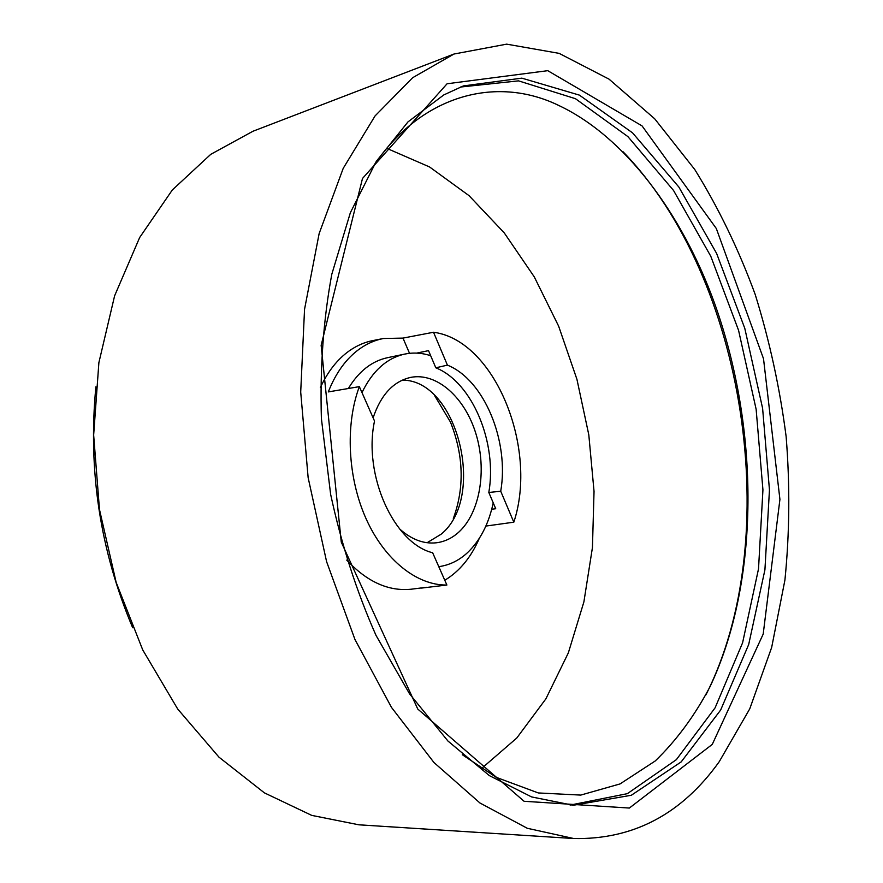 <?xml version="1.0" encoding="UTF-8"?>
<svg xmlns="http://www.w3.org/2000/svg" width="883" height="883" viewBox="0 0 883 883"><rect width="100%" height="100%" fill="white"/><g stroke="black" fill="none" stroke-linecap="round" stroke-linejoin="round"><path stroke-width="1.32" d="M453.321 518.487C464.635 487.559 463.674 455.429 450.462 422.085L434.524 395.429M320.397 387.538C327.869 371.39 337.549 359.127 349.447 350.728C356.909 345.529 364.8 342.129 373.112 340.518L383.432 338.498L402.99 338.101L433.52 332.251C494.921 340.253 538.354 448.332 513.818 522.184L500.727 491.235C509.447 441.268 484.215 379.756 447.416 365.132L435.816 367.803L428.52 350.639L416.71 353.112M426.511 587.294L411.081 589.226C388.41 591.478 366.964 581.765 346.743 560.087M386.71 148.322L429.557 166.953L469.061 195.673L504.215 232.847L534.27 276.865L558.641 326.169L576.93 379.304L588.806 434.844L594.038 491.389L592.438 547.559L583.895 601.897L568.343 652.879L545.882 698.85L516.754 738.045L481.412 768.618M705.925 694.855C785.373 537.924 745.66 277.814 623.012 151.733M460.496 87.042L518.531 80.861L575.44 98.686L627.901 136.611L673.552 190.485L710.804 256.302L738.574 330.363L756.135 409.293L762.934 489.866L758.519 568.851L742.603 642.769L715.109 707.813L676.356 759.667L627.349 793.662L570.12 805.086M443.774 94.945L463.409 85.916L521.853 78.145L579.391 95.121L632.537 132.836L678.828 186.997L716.621 253.443L744.799 328.388L762.603 408.31L769.457 489.91L764.921 569.833L748.685 644.535L720.649 710.042L681.19 761.897L631.334 795.263L573.233 805.285L531.61 796.93L489.292 775.583L447.968 741.047L409.546 693.839L376.003 635.363C356.577 591.478 341.456 544.491 330.639 494.392L321.39 418.498C319.922 367.869 323.388 319.812 331.787 274.304L350.374 212.66L376.301 161.346L408.001 121.876L443.774 94.945M447.085 83.764L362.483 178.487L321.147 345.308L341.279 542.14L417.758 709.038L524.072 801.278L629.347 808.055L712.272 744.391L763.199 634.082L779.921 499.392L763.519 358.752L716.323 228.52L642.051 125.894L547.758 70.673L447.085 83.764M719.226 761.709L749.744 708.861L771.665 647.449L784.921 580.065C789.634 533.023 790.042 485.164 786.124 436.5C779.844 387.957 769.535 340.617 755.197 294.458C738.685 249.514 718.53 207.858 694.755 169.492L654.667 118.763L609.049 79.15L559.138 53.366L506.676 44.15L453.983 54.029L412.659 77.715L375.065 115.927L343.222 168.333L319.138 233.587L304.547 309.304L300.706 392.063L308.145 477.692L326.589 561.632L354.955 639.48L391.478 707.393L433.928 762.482L479.955 803L527.25 828.265L573.751 838.53C633.266 839.744 681.753 814.137 719.226 761.709M573.751 838.53L358.862 824.81L311.699 815.373L264.392 792.857L218.995 757.184L177.704 709.027L142.748 649.954L116.159 582.405L99.481 509.546L93.653 435.032L98.885 362.626L114.613 295.816L139.657 237.527L172.351 189.933L210.772 154.326L252.968 131.247L453.983 54.029M491.721 509.215L495.727 508.729L488.818 492.471L500.727 491.235M488.818 492.471C497.482 443.023 472.427 382.328 435.816 367.803M409.524 353.321L402.99 338.101M359.348 386.633L374.524 421.036C362.957 475.109 394.083 543.464 432.648 552.758L446.886 585.032C417.184 585.517 384.9 560.319 366.279 519.193C347.692 478.089 345.043 424.9 359.348 386.633L328.299 391.92C335.904 372.67 346.423 358.266 359.856 348.708C367.284 343.498 375.143 340.098 383.432 338.498M479.303 538.354C471.081 557.35 459.568 571.323 444.778 580.252M421.533 588.078L446.886 585.032M513.818 522.184L485.86 526.069M447.416 365.132L433.52 332.251M132.671 627.747C100.121 550.539 87.858 470.231 95.883 386.82M373.112 417.836C380.882 394.767 393.443 381.279 410.772 377.372C436.997 372.24 465.076 397.692 476.003 434.028C487.107 470.308 479.988 512.891 458.674 532.228C451.93 538.31 444.381 541.842 436.025 542.824C423.399 544.06 411.191 539.358 399.392 528.729M438.785 566.665C449.436 565.186 459.017 560.517 467.537 552.637C480.153 540.551 488.718 523.95 493.233 502.846M430.661 355.694C421.975 352.869 413.332 352.328 404.734 354.083C386.732 358.112 372.483 370.948 361.975 392.593M427.096 542.725L441.114 534.215C486.599 497.493 457.593 379.723 402.273 380.131M348.355 388.498C358.697 371.412 371.688 361.158 387.35 357.725L404.734 354.083M462.339 754.744L496.224 777.338L538.31 792.945L580.76 795.086L620.065 783.916L655.263 760.947C676.444 740.451 694.689 715.716 709.987 686.775C760.12 580.76 759.612 428.818 714.502 303.123C681.808 212.991 624.59 136.578 559.005 105.585C495.22 74.393 419.701 95.828 372.637 167.251"/></g></svg>
